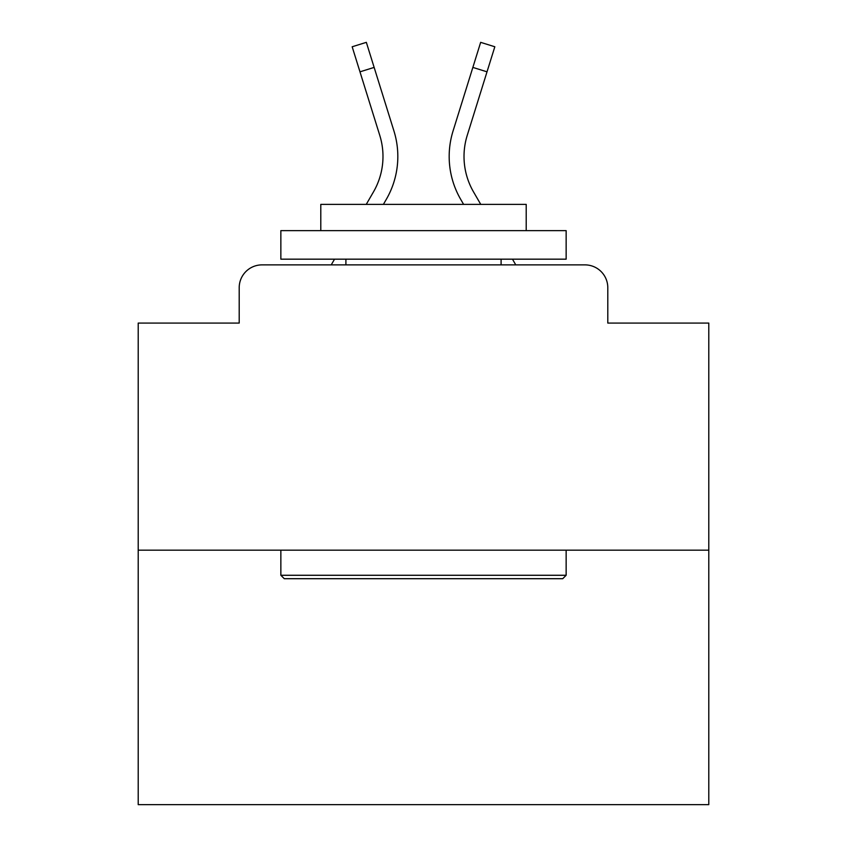 <?xml version="1.0" encoding="UTF-8"?>
<svg xmlns="http://www.w3.org/2000/svg" width="847" height="847" viewBox="0 0 847 847"><rect width="100%" height="100%" fill="white"/><g stroke="black" fill="none" stroke-linecap="round" stroke-linejoin="round"><path stroke-width="1.27" d="M239.203 287.705L239.203 323.078L239.203 287.705A22.827 22.827 0 0 1 262.03 264.878L331.23 264.878L334.533 259.171M708.791 550.169L138.209 550.169L138.209 804.65L708.791 804.65L708.791 323.078L607.797 323.078L607.797 287.705A22.827 22.827 0 0 0 584.97 264.878L262.03 264.878M138.209 550.169L138.209 323.078L239.203 323.078M512.467 259.171L515.77 264.878L584.97 264.878M607.797 323.078L607.797 287.705M366.243 204.392L373.463 191.92A70.756 70.756 0 0 0 379.784 135.435L352.172 46.765L366.338 42.35L393.95 131.02A85.589 85.589 0 0 1 386.306 199.352L383.384 204.392M453.05 131.02L480.662 42.35L494.828 46.765L487.014 71.826L472.859 67.411L453.05 131.02A85.589 85.589 0 0 0 460.694 199.352L463.616 204.392M359.986 71.826L374.141 67.411L393.95 131.02M373.463 191.92A70.756 70.756 0 0 0 379.784 135.435A70.756 70.756 0 0 1 373.463 191.92A70.756 70.756 0 0 0 379.784 135.435A70.756 70.756 0 0 1 373.463 191.92A70.756 70.756 0 0 0 379.784 135.435A70.756 70.756 0 0 1 373.463 191.92A70.756 70.756 0 0 0 379.784 135.435A70.756 70.756 0 0 1 373.463 191.92A70.756 70.756 0 0 0 379.784 135.435A70.756 70.756 0 0 1 373.463 191.92A70.756 70.756 0 0 0 379.784 135.435A70.756 70.756 0 0 1 373.463 191.92A70.756 70.756 0 0 0 379.784 135.435A70.756 70.756 0 0 1 373.463 191.92A70.756 70.756 0 0 0 379.784 135.435A70.756 70.756 0 0 1 373.463 191.92A70.756 70.756 0 0 0 379.784 135.435A70.756 70.756 0 0 1 373.463 191.92A70.756 70.756 0 0 0 379.784 135.435A70.756 70.756 0 0 1 373.463 191.92A70.756 70.756 0 0 0 379.784 135.435A70.756 70.756 0 0 1 373.463 191.92A70.756 70.756 0 0 0 379.784 135.435A70.756 70.756 0 0 1 373.463 191.92A70.756 70.756 0 0 0 379.784 135.435A70.756 70.756 0 0 1 373.463 191.92A70.756 70.756 0 0 0 379.784 135.435A70.756 70.756 0 0 1 373.463 191.92A70.756 70.756 0 0 0 379.784 135.435A70.756 70.756 0 0 1 373.463 191.92A70.756 70.756 0 0 0 379.784 135.435A70.756 70.756 0 0 1 373.463 191.92A70.756 70.756 0 0 0 379.784 135.435A70.756 70.756 0 0 1 373.463 191.92A70.756 70.756 0 0 0 379.784 135.435M480.757 204.392L473.537 191.92A70.756 70.756 0 0 1 467.216 135.435L487.014 71.826M473.537 191.92A70.756 70.756 0 0 1 467.216 135.435A70.756 70.756 0 0 0 473.537 191.92A70.756 70.756 0 0 1 467.216 135.435A70.756 70.756 0 0 0 473.537 191.92A70.756 70.756 0 0 1 467.216 135.435A70.756 70.756 0 0 0 473.537 191.92A70.756 70.756 0 0 1 467.216 135.435A70.756 70.756 0 0 0 473.537 191.92A70.756 70.756 0 0 1 467.216 135.435A70.756 70.756 0 0 0 473.537 191.92A70.756 70.756 0 0 1 467.216 135.435A70.756 70.756 0 0 0 473.537 191.92A70.756 70.756 0 0 1 467.216 135.435A70.756 70.756 0 0 0 473.537 191.92A70.756 70.756 0 0 1 467.216 135.435A70.756 70.756 0 0 0 473.537 191.92A70.756 70.756 0 0 1 467.216 135.435A70.756 70.756 0 0 0 473.537 191.92A70.756 70.756 0 0 1 467.216 135.435A70.756 70.756 0 0 0 473.537 191.92A70.756 70.756 0 0 1 467.216 135.435A70.756 70.756 0 0 0 473.537 191.92A70.756 70.756 0 0 1 467.216 135.435A70.756 70.756 0 0 0 473.537 191.92A70.756 70.756 0 0 1 467.216 135.435A70.756 70.756 0 0 0 473.537 191.92A70.756 70.756 0 0 1 467.216 135.435A70.756 70.756 0 0 0 473.537 191.92A70.756 70.756 0 0 1 467.216 135.435A70.756 70.756 0 0 0 473.537 191.92A70.756 70.756 0 0 1 467.216 135.435A70.756 70.756 0 0 0 473.537 191.92A70.756 70.756 0 0 1 467.216 135.435A70.756 70.756 0 0 0 473.537 191.92A70.756 70.756 0 0 1 467.216 135.435A70.756 70.756 0 0 0 473.537 191.92A70.756 70.756 0 0 1 467.216 135.435A70.756 70.756 0 0 0 473.537 191.92M562.726 578.702L284.274 578.702L280.855 575.272L566.145 575.272L562.726 578.702M280.855 230.638L566.145 230.638L566.145 259.171L280.855 259.171L280.855 230.638M526.209 230.638L526.209 204.392L320.791 204.392L320.791 230.638M280.855 550.169L280.855 575.272M566.145 550.169L566.145 575.272M345.904 259.171L345.904 264.878M501.096 259.171L501.096 264.878"/></g></svg>
